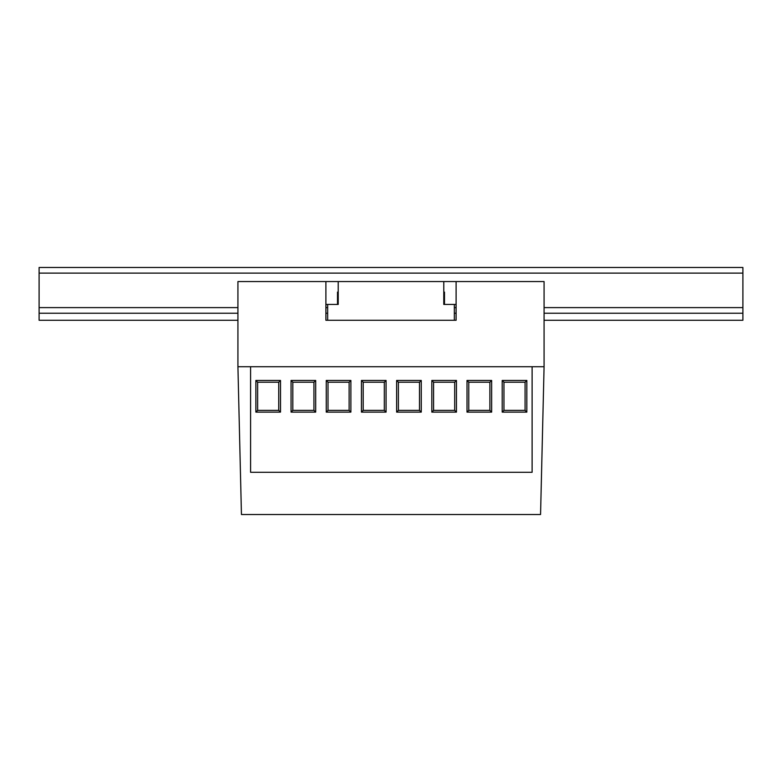 <?xml version="1.0" encoding="UTF-8"?>
<svg xmlns="http://www.w3.org/2000/svg" width="782" height="782" viewBox="0 0 782 782"><rect width="100%" height="100%" fill="white"/><g stroke="black" fill="none" stroke-linecap="round" stroke-linejoin="round"><path stroke-width="1.17" d="M456.102 320.268L454.342 320.268L456.102 320.268L456.102 281.559L544.077 281.559L544.077 366.719L532.112 366.719L532.112 472.289L250.592 472.289L250.592 366.719L237.924 366.719L237.924 281.559L325.899 281.559L325.899 320.268L327.658 320.268L325.899 320.268M543.695 382.906L543.676 383.405M456.102 281.559L325.899 281.559M238.305 382.906L238.324 383.405M337.511 304.433L337.511 292.116L338.215 292.116M443.785 292.116L444.489 292.116L444.489 304.433M325.899 304.433L327.658 304.433L327.658 320.268L454.342 320.268L454.342 304.433L456.102 304.433M454.342 304.433L443.785 304.433L443.785 281.559M327.658 304.433L338.215 304.433L338.215 281.559M742.9 273.113L742.9 267.483L39.1 267.483L39.1 273.113L742.9 273.113L742.9 320.268L544.077 320.268M237.924 313.23L39.1 313.23L39.1 320.268L237.924 320.268M325.899 313.23L327.658 313.23M454.342 313.23L456.102 313.23M544.077 313.23L742.9 313.23M39.1 313.23L39.1 273.113M250.592 366.719L532.112 366.719M431.82 412.114L431.82 380.443L456.453 380.443L456.453 412.114L431.82 412.114L433.58 410.355L454.694 410.355L454.694 382.202L433.58 382.202L433.58 410.355M361.44 412.114L361.44 380.443L386.073 380.443L386.073 412.114L361.44 412.114L363.2 410.355L384.314 410.355L384.314 382.202L363.2 382.202L363.2 410.355M291.06 412.114L291.06 380.443L315.693 380.443L315.693 412.114L291.06 412.114L292.82 410.355L313.934 410.355L313.934 382.202L292.82 382.202L292.82 410.355M467.01 412.114L467.01 380.443L491.643 380.443L491.643 412.114L467.01 412.114L468.77 410.355L489.884 410.355L489.884 382.202L468.77 382.202L468.77 410.355M255.87 412.114L255.87 380.443L280.503 380.443L280.503 412.114L255.87 412.114L257.63 410.355L278.744 410.355L278.744 382.202L257.63 382.202L257.63 410.355M326.25 412.114L326.25 380.443L350.883 380.443L350.883 412.114L326.25 412.114L328.01 410.355L349.124 410.355L349.124 382.202L328.01 382.202L328.01 410.355M396.63 412.114L396.63 380.443L421.263 380.443L421.263 412.114L396.63 412.114L398.39 410.355L419.504 410.355L419.504 382.202L398.39 382.202L398.39 410.355M502.2 412.114L502.2 380.443L526.833 380.443L526.833 412.114L502.2 412.114L503.96 410.355L525.074 410.355L525.074 382.202L503.96 382.202L503.96 410.355M489.884 382.202L491.643 380.443M468.77 382.202L467.01 380.443M489.884 410.355L491.643 412.114M419.504 382.202L421.263 380.443M398.39 382.202L396.63 380.443M419.504 410.355L421.263 412.114M384.314 382.202L386.073 380.443M363.2 382.202L361.44 380.443M384.314 410.355L386.073 412.114M454.694 382.202L456.453 380.443M433.58 382.202L431.82 380.443M454.694 410.355L456.453 412.114M525.074 382.202L526.833 380.443M503.96 382.202L502.2 380.443M525.074 410.355L526.833 412.114M349.124 382.202L350.883 380.443M328.01 382.202L326.25 380.443M349.124 410.355L350.883 412.114M313.934 382.202L315.693 380.443M292.82 382.202L291.06 380.443M313.934 410.355L315.693 412.114M278.744 382.202L280.503 380.443M257.63 382.202L255.87 380.443M278.744 410.355L280.503 412.114M237.924 366.719L241.442 514.517L540.558 514.517L544.077 366.719M39.1 307.6L237.924 307.6M325.899 307.6L327.658 307.6M454.342 307.6L456.102 307.6M544.077 307.6L742.9 307.6"/></g></svg>
